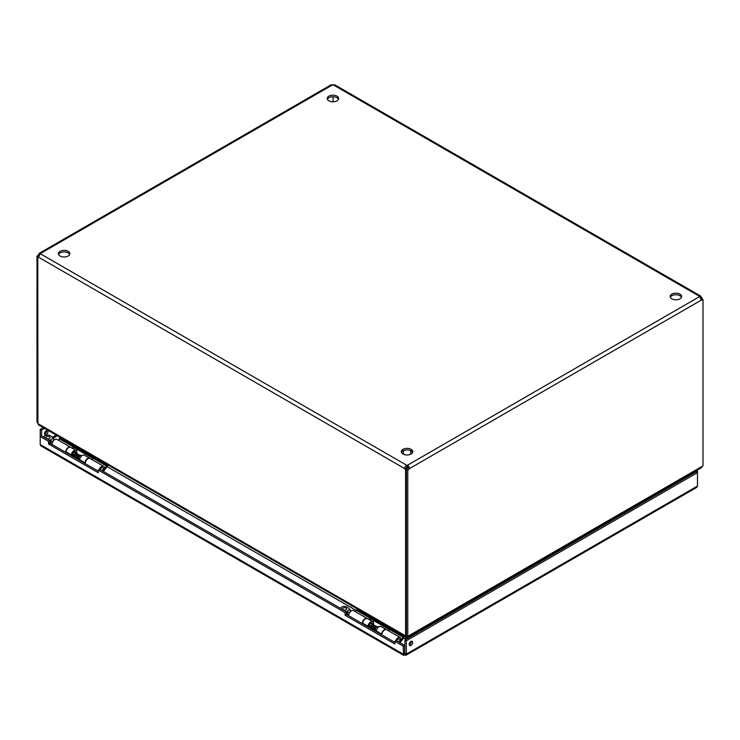 <?xml version="1.0" encoding="UTF-8"?>
<svg xmlns="http://www.w3.org/2000/svg" width="740" height="740" viewBox="0 0 740 740"><rect width="100%" height="100%" fill="white"/><g stroke="black" fill="none" stroke-linecap="round" stroke-linejoin="round"><path stroke-width="1.11" d="M394.901 641.312L396.27 640.516L404.558 645.298L403.18 646.094L394.901 641.312L394.901 643.985L345.081 615.227L345.081 612.554L98.309 470.076L98.309 472.749L48.498 443.991L48.498 441.318L40.21 436.535L41.579 435.74L49.867 440.522L49.867 443.204L98.309 471.167M48.498 441.318L49.867 440.522M48.498 443.991L49.867 443.204M98.309 470.076L99.678 469.28L346.459 611.758L346.459 614.431L394.901 642.403M345.081 612.554L346.459 611.758M345.081 615.227L346.459 614.431M403.18 646.094L403.568 655.27L40.968 445.924L40.21 444.555L40.21 429.357L41.579 430.153L44.622 428.395M403.568 655.27L404.762 655.029L404.558 645.298M409.229 644.429A2.461 1.425 -60 0 1 410.302 641.941A2.461 1.425 -60 0 1 412.199 641.284A2.461 1.425 -60 0 1 412.199 644.133A2.461 1.425 -60 0 1 409.738 645.548A2.461 1.425 -60 0 1 409.229 644.429M409.257 644.799A2.461 1.425 120 0 0 411.311 641.247M44.474 433.834A2.461 1.425 -60 0 1 45.547 431.355A2.461 1.425 -60 0 1 47.443 430.699A2.461 1.425 -60 0 1 47.443 433.538A2.461 1.425 -60 0 1 44.983 434.963A2.461 1.425 -60 0 1 44.474 433.834M44.502 434.204A2.461 1.425 120 0 0 46.555 430.661M404.558 653.327L403.18 654.114L40.21 444.555M41.579 435.74L41.579 430.153M43.253 427.609L40.21 429.357M404.762 653.438L404.965 639.952L696.1 471.861L695.378 471.204M696.1 471.861L697.478 472.657L697.478 470.834L696.747 470.418M696.1 471.63L697.478 470.834M404.762 655.029L405.955 655.27L406.334 654.114L406.334 640.738L697.478 472.657L697.478 486.032L696.719 487.401L405.955 655.27M404.965 653.327L406.334 654.114L697.478 486.032M404.965 639.952L406.334 640.738M69.69 254.468A5.735 3.312 -0 0 0 64.121 251.942A5.735 3.312 -0 0 0 58.553 254.468M60.069 256.012A5.735 3.312 180 0 1 58.386 253.672A5.735 3.312 180 0 1 64.121 250.361A5.735 3.312 180 0 1 69.856 253.672A5.735 3.312 180 0 1 66.313 256.734A5.735 3.312 180 0 1 60.069 256.012M338.495 99.271A5.735 3.312 -0 0 0 332.926 96.755A5.735 3.312 -0 0 0 327.358 99.271M328.865 100.825A5.735 3.312 180 0 1 327.191 98.475A5.735 3.312 180 0 1 332.926 95.164A5.735 3.312 180 0 1 338.661 98.475A5.735 3.312 180 0 1 335.118 101.537A5.735 3.312 180 0 1 328.865 100.825M412.643 452.464A5.735 3.312 -0 0 0 407.074 449.948A5.735 3.312 -0 0 0 401.506 452.464M403.023 454.018A5.735 3.312 180 0 1 401.339 451.678A5.735 3.312 180 0 1 407.074 448.366A5.735 3.312 180 0 1 412.809 451.678A5.735 3.312 180 0 1 409.276 454.73A5.735 3.312 180 0 1 403.023 454.018M681.448 297.276A5.735 3.312 -0 0 0 675.879 294.751A5.735 3.312 -0 0 0 670.311 297.276M671.827 298.821A5.735 3.312 180 0 1 670.144 296.481A5.735 3.312 180 0 1 675.879 293.17A5.735 3.312 180 0 1 681.614 296.481A5.735 3.312 180 0 1 678.071 299.543A5.735 3.312 180 0 1 671.827 298.821M680.171 479.992L680.661 480.778M407.278 636.048L408.249 636.983L408.249 638.056M678.996 480.667L679.921 481.204M407.278 636.604L407.278 638.611M60.301 438.265L59.117 438.94L59.7 439.283M74.074 447.58L92.842 458.411M107.217 466.718L356.31 610.528M370.685 618.825L389.453 629.666M403.827 637.963L406.121 639.286M405.899 636.983L38.628 424.936L37.888 423.576L405.502 635.817L405.899 639.157M406.871 638.851L406.871 635.817L406.871 636.604L405.899 636.974M59.524 437.358L59.709 438.607M701.372 467.754L408.249 636.983L408.656 635.817L702.112 466.385L701.372 467.745M702.112 466.385L703 465.876L703 299.608A1.832 1.064 -60 0 1 701.613 300.07A1.832 1.064 -60 0 1 701.511 299.987L699.559 296.611L700.669 296.055L701.511 297.48A1.832 1.064 -120 0 0 702.205 298.405L701.095 299.043M405.502 635.817L406.389 635.41M38.693 256.697A1.832 1.064 -60 0 1 38.369 256.798L37 256.003L37 422.272L37.796 422.734M702.205 299.145L702.205 298.405M37 256.003A1.832 1.064 120 0 0 38.489 254.671L39.331 253.246L40.441 253.543L38.489 257.178A1.832 1.064 60 0 1 38.388 257.252A1.832 1.064 60 0 1 37.796 257.307L37.888 423.576M37.796 257.307L38.647 256.817M407.759 636.326L407.759 470.057L406.389 469.271L406.389 635.54L407.759 636.326L408.656 635.817M701.511 297.48L700.549 298.035M333.037 96.755L333.037 101.787M700.669 296.055L334.804 84.832L333.148 84.804A1.832 1.064 180 0 1 332.704 84.804L331.048 84.832L39.359 253.237M701.159 299.182A1.832 1.064 120 0 0 701.631 298.812L703 299.608M332.704 84.804L40.441 253.543A1.832 1.064 180 0 1 40.45 253.672A1.832 1.064 180 0 1 40.441 253.802L406.852 465.349A1.832 1.064 180 0 1 407.296 465.349C408.832 465.96 409.479 467.088 409.248 468.725L407.296 466.931A1.832 1.064 -0 0 0 406.852 466.931L406.279 467.939A1.832 1.064 -120 0 0 406.963 468.855L405.594 469.65A1.832 1.064 60 0 1 404.9 468.725C404.66 467.097 405.317 465.969 406.852 465.349L406.852 466.931M701.511 299.987L409.248 468.725A1.832 1.064 -60 0 1 407.759 470.057M333.148 84.804L699.559 296.351A1.832 1.064 180 0 0 699.55 296.481A1.832 1.064 180 0 0 699.559 296.611L407.296 465.349L407.296 466.931M406.389 469.271A1.832 1.064 120 0 0 407.879 467.939M406.279 467.939L404.9 468.725L38.489 257.178M405.594 469.65L405.594 635.864M39.451 255.226L38.489 254.671M54.15 439.634L53.224 438.33C50.672 435.166 47.915 434.352 44.937 435.86L43.651 436.933M46.555 436.794A2.044 1.184 180 0 1 48.785 436.535A2.044 1.184 180 0 1 50.043 437.627A2.044 1.184 180 0 1 47.998 438.811A2.044 1.184 180 0 1 45.954 437.627A2.044 1.184 180 0 1 46.555 436.794M49.293 442.992L52.096 443.898M53.215 441.114L49.293 440.642M72.187 455.414A2.359 1.36 120 0 0 72.446 455.405L73.279 455.294M74.916 452.454L74.601 451.678A2.359 1.36 120 0 0 74.574 451.622M75.008 452.667A1.637 0.944 120 0 0 74.749 452.353A1.637 0.944 120 0 0 73.482 452.797A1.637 0.944 120 0 0 72.77 454.443A1.637 0.944 120 0 0 73.103 455.193L73.908 455.655M81.937 455.674L81.548 455.452A2.359 1.36 120 0 0 80.965 455.35L79.901 455.498A1.637 0.944 120 0 0 78.681 456.497M80.965 455.35A2.359 1.36 120 0 0 78.699 458.458A2.359 1.36 120 0 0 78.81 459.078A2.359 1.36 120 0 0 79.189 459.54L79.578 459.762M103.258 471.352A1.23 0.712 120 0 0 103.859 470.048A1.23 0.712 120 0 0 103.803 469.724L103.165 468.17A2.359 1.36 120 0 0 102.786 467.708A2.359 1.36 120 0 0 100.178 469.576M103.803 469.724A1.23 0.712 120 0 0 102.962 469.558A1.23 0.712 120 0 0 102.157 470.714M49.636 440.393L53.224 438.33L53.104 437.793L53.807 439.44M52.059 444.472A3.996 2.312 -60 0 1 53.789 440.411A3.996 2.312 -60 0 1 56.888 439.32L70.457 447.154A3.996 2.312 -60 0 1 70.596 447.247M65.629 452.307A3.996 2.312 -60 0 1 67.358 448.246A3.996 2.312 -60 0 1 70.457 447.154M103.332 468.577A2.451 1.415 120 0 0 102.832 467.634A2.451 1.415 120 0 0 100.131 469.549M85.211 463.601A3.996 2.312 -60 0 1 86.932 459.549A3.996 2.312 -60 0 1 90.04 458.458L103.609 466.293A3.996 2.312 -60 0 1 104.433 468.124L103.397 468.725M99.132 469.595A3.996 2.312 -60 0 1 103.609 466.293M91.908 459.54L93.009 458.217A1.073 0.62 120 0 0 93.286 457.764L73.713 446.461A1.073 0.62 120 0 1 73.436 446.914L72.335 448.237M103.711 469.502L106.579 466.052A1.073 0.62 120 0 0 106.856 465.599L107.291 464.581M108.086 465.035L107.781 465.756A2.618 1.517 -60 0 1 107.106 466.866L103.332 471.389M58.765 440.402L59.866 439.079A1.073 0.62 120 0 0 60.143 438.626L60.458 437.895M99.012 459.799A3.275 1.896 180 0 1 97.55 459.309L97.55 458.948M55.463 434.658L97.55 459.309M55.463 435.018A3.275 1.896 180 0 1 54.621 434.167M74.49 446.914A2.618 1.517 -60 0 1 73.954 447.728L73.14 448.699M351.056 611.055L349.835 609.575C347.282 606.412 344.526 605.598 341.547 607.105L340.261 608.178M343.166 608.04A2.044 1.184 180 0 1 345.395 607.78A2.044 1.184 180 0 1 346.653 608.872A2.044 1.184 180 0 1 344.609 610.056A2.044 1.184 180 0 1 342.565 608.872A2.044 1.184 180 0 1 343.166 608.04M345.904 614.246L348.707 615.144M349.826 612.359L345.904 611.888M368.899 626.66A2.359 1.36 120 0 0 369.057 626.651L369.889 626.54M371.619 623.922A1.637 0.944 120 0 0 371.351 623.598A1.637 0.944 120 0 0 370.093 624.042A1.637 0.944 120 0 0 369.38 625.688A1.637 0.944 120 0 0 369.713 626.438L370.611 626.956M378.639 626.974L378.159 626.697A2.359 1.36 120 0 0 377.576 626.595L376.512 626.743A1.637 0.944 120 0 0 375.374 627.613M377.576 626.595A2.359 1.36 120 0 0 375.31 629.703A2.359 1.36 120 0 0 375.421 630.332A2.359 1.36 120 0 0 375.8 630.785L376.281 631.063M399.868 642.598A1.23 0.712 120 0 0 400.47 641.293A1.23 0.712 120 0 0 400.414 640.97L399.776 639.416A2.359 1.36 120 0 0 399.397 638.953A2.359 1.36 120 0 0 396.788 640.822M400.414 640.97A1.23 0.712 120 0 0 399.572 640.803A1.23 0.712 120 0 0 398.768 641.959M346.246 611.638L349.835 609.575L349.715 609.048L350.418 610.685M348.67 615.717A3.996 2.312 -60 0 1 350.399 611.656A3.996 2.312 -60 0 1 353.498 610.565L367.068 618.399A3.996 2.312 -60 0 1 367.243 618.52M362.239 623.552A3.996 2.312 -60 0 1 363.969 619.491A3.996 2.312 -60 0 1 367.068 618.399M399.942 639.823A2.451 1.415 120 0 0 399.443 638.879A2.451 1.415 120 0 0 396.742 640.794M381.822 634.855A3.996 2.312 -60 0 1 383.542 630.795A3.996 2.312 -60 0 1 386.65 629.703L400.22 637.538A3.996 2.312 -60 0 1 401.043 639.369L399.998 639.971M395.752 640.812A3.996 2.312 -60 0 1 400.22 637.538M388.519 630.785L389.619 629.462A1.073 0.62 120 0 0 389.897 629.009L370.324 617.706A1.073 0.62 120 0 1 370.046 618.159L368.946 619.482M400.322 640.748L403.189 637.297A1.073 0.62 120 0 0 403.467 636.844L403.901 635.827M404.697 636.28L404.382 637.001A2.618 1.517 -60 0 1 403.716 638.111L399.942 642.644M355.376 611.647L356.476 610.324A1.073 0.62 120 0 0 356.754 609.871L357.059 609.14M395.623 631.044A3.275 1.896 180 0 1 394.152 630.554L394.152 630.202M352.074 605.903L394.152 630.554M352.074 606.264A3.275 1.896 180 0 1 351.223 605.413M371.101 618.159A2.618 1.517 -60 0 1 370.564 618.973L369.75 619.954M362.572 623.737L362.656 623.117A3.996 2.312 -60 0 1 364.589 619.454A3.996 2.312 -60 0 1 367.438 618.612L372.729 621.674A3.996 2.312 -60 0 1 373.376 624.764M367.863 626.789L367.947 626.179A3.996 2.312 -60 0 1 369.88 622.507A3.996 2.312 -60 0 1 372.729 621.674M381.498 634.661L381.581 634.051A3.996 2.312 -60 0 1 383.514 630.378A3.996 2.312 -60 0 1 386.363 629.546L381.072 626.484A3.996 2.312 120 0 0 378.223 627.326A3.996 2.312 120 0 0 376.29 630.989L376.207 631.609M368.871 626.882L369.602 627.307A2.451 1.415 120 0 0 370.62 627.196M372.461 624.245A2.451 1.415 120 0 0 371.961 623.015A2.451 1.415 120 0 0 370.213 623.524A2.451 1.415 120 0 0 369.029 625.772L368.807 627.335M372.951 621.831L374.421 620.98M375.421 628.676L375.356 627.206L371.647 625.069L370.555 625.763L374.255 627.909L374.329 629.379A7.742 4.468 120 0 0 374.523 630.637M370.555 625.763L370.62 627.233A7.742 4.468 120 0 0 370.814 628.501M375.356 627.206L374.255 627.909M65.869 452.436L65.953 451.816A3.996 2.312 -60 0 1 67.886 448.153A3.996 2.312 -60 0 1 70.735 447.312L76.035 450.373A3.996 2.312 -60 0 1 76.673 453.472M71.16 455.498L71.243 454.878A3.996 2.312 -60 0 1 73.177 451.215A3.996 2.312 -60 0 1 76.035 450.373M84.795 463.37L84.878 462.75A3.996 2.312 -60 0 1 86.811 459.087A3.996 2.312 -60 0 1 89.669 458.245L84.369 455.183A3.996 2.312 120 0 0 81.52 456.025A3.996 2.312 120 0 0 79.587 459.688L79.504 460.308M72.168 455.581L72.899 456.007A2.451 1.415 120 0 0 73.917 455.896M75.758 452.945A2.451 1.415 120 0 0 75.258 451.714A2.451 1.415 120 0 0 73.51 452.223A2.451 1.415 120 0 0 72.326 454.471L72.104 456.043M76.248 450.531L77.719 449.68M78.718 457.385L78.653 455.905L74.944 453.768L73.852 454.462L77.552 456.608L77.626 458.079A7.742 4.468 120 0 0 77.82 459.337M73.852 454.462L73.917 455.942A7.742 4.468 120 0 0 74.111 457.2M78.653 455.905L77.552 456.608M52.642 437.146L55.898 435.259M57.054 435.934L53.243 438.136M683.797 477.892L684.722 478.429M683.566 479.104L682.641 478.567M51.328 440.874A2.359 1.36 120 0 0 50.903 442.409A2.359 1.36 120 0 0 51.328 443.445M53.215 438.376A3.127 1.804 -60 0 1 53.456 439.153M93.009 458.217L106.579 466.052M93.286 457.764L106.856 465.599M59.866 439.079L73.436 446.914M60.143 438.626L73.713 446.461M347.939 612.119A2.359 1.36 120 0 0 347.513 613.654A2.359 1.36 120 0 0 347.939 614.69M349.826 609.621A3.127 1.804 -60 0 1 350.066 610.398M389.619 629.462L403.189 637.297M389.897 629.009L403.467 636.844M356.476 610.324L370.046 618.159M356.754 609.871L370.324 617.706M362.656 623.117L367.947 626.179M376.29 630.989L381.581 634.051M370.62 627.233L374.329 629.379M65.953 451.816L71.243 454.878M79.587 459.688L84.878 462.75M73.917 455.942L77.626 458.079M403.476 450.688L403.476 454.249M410.682 450.688L410.682 454.249M74.749 452.353L80.133 455.461M371.526 623.7L371.212 622.932M371.351 623.598L376.743 626.706"/></g></svg>
